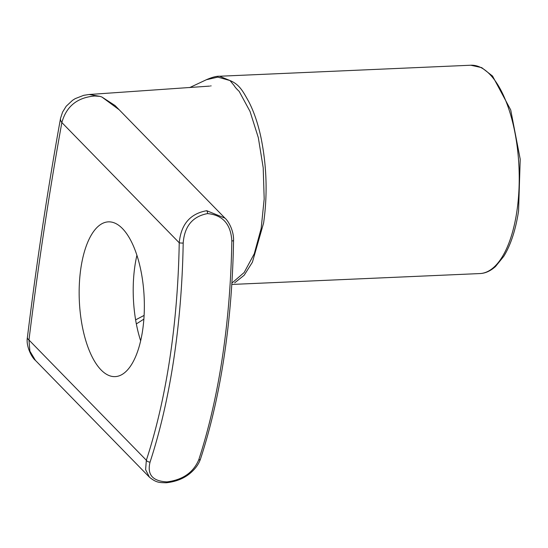 <?xml version="1.0" encoding="UTF-8"?>
<svg xmlns="http://www.w3.org/2000/svg" width="548" height="548" viewBox="0 0 548 548"><rect width="100%" height="100%" fill="white"/><g stroke="black" fill="none" stroke-linecap="round" stroke-linejoin="round"><path stroke-width="0.82" d="M166.996 481.898A2.98 1.247 87.5 0 1 166.167 482.774C159.701 482.569 156.468 482.939 149.446 477.198L145.61 469.65L146.343 460.245A2.98 1.808 18.1 0 0 150.063 462.074C146.926 474.595 152.57 481.206 166.996 481.898C182.717 479.87 193.286 472.547 198.705 459.936A414.267 173.6 -92.5 0 0 222.337 357.666A414.267 173.6 -92.5 0 0 231.831 240.915A2.98 0.39 1 0 0 233.558 240.593C233.934 229.954 227.742 220.296 224.988 218.152L115.059 105.545L101.88 97.01L99.948 96.359L94.763 96.003C77.323 97.462 66.356 106.312 61.856 122.553C49.094 193.197 38.134 265.677 28.969 340.007L29.88 351.124L35.442 360.413L149.46 477.212M224.988 218.152L206.733 210.706C190.163 213.651 180.998 224.351 179.23 242.791L61.856 122.553A17.872 8.336 -168.4 0 1 60.554 118.258C47.608 189.944 36.552 263.013 27.4 337.472L27.4 337.472A17.872 5.37 -174.2 0 0 28.969 340.007L146.343 460.245A411.288 172.346 -92.5 0 0 169.805 358.7A411.288 172.346 -92.5 0 0 179.23 242.791A2.98 0.39 1 0 0 183.19 243.045A414.267 173.6 87.5 0 1 173.695 359.796A414.267 173.6 87.5 0 1 150.063 462.074M80.953 267.684A77.46 32.455 87.5 0 1 108.36 221.858A77.46 32.455 87.5 0 1 142.555 330.793A77.46 32.455 87.5 0 1 115.148 376.62A77.46 32.455 87.5 0 1 80.953 267.684M140.651 340.822A77.46 32.455 87.5 0 1 135 265.314A77.46 32.455 87.5 0 1 136.904 255.279M231.879 283.097L244.141 272.534L254.258 253.793L261.156 228.502L264.184 198.951L263.204 167.757L258.327 137.678L250.025 111.422L239.147 91.338C236.722 89.105 235.044 87.166 234.099 85.509L229.989 80.549C239.723 84.508 243.216 91.852 248.73 101.592C253.806 111.402 257.834 123.129 260.821 136.794C266.746 165.448 267.677 194.17 263.615 222.974L252.409 262.204L244.168 275.247L234.674 282.823M60.554 118.258L62.575 112.114L66.212 106.23L72.535 100.325L75.213 98.633L83.707 95.325L89.153 94.496L99.948 96.359M101.88 97.01L119.211 109.792M219.577 76.24L229.989 80.549L217.823 77.117L206.349 79.734C212.158 77.227 216.563 76.062 219.577 76.24L470.766 65.226L481.713 67.63L492.536 76.049L510.715 109.963L520.216 159.221L518.559 211.103C515.641 229.968 510.715 245.038 503.783 256.306L495.502 266.527C490.474 271.02 485.275 273.363 479.904 273.562A104.271 43.696 -92.5 0 0 516.798 211.871A104.271 43.696 -92.5 0 0 470.766 65.226M231.831 240.915C230.831 224.153 222.748 215.049 207.576 213.59C192.608 216.385 184.477 226.208 183.19 243.045M198.705 459.936A2.98 1.808 18.1 0 0 200.52 458.916L200.52 458.916C198.862 463.841 195.718 468.362 191.081 472.479C184.621 478.253 176.319 481.685 166.167 482.774L166.167 482.774M144.103 315.415L135.616 319.861M206.733 210.706A2.98 1.247 87.5 0 1 207.576 213.59M200.52 458.916C210.603 428.077 218.46 394.067 224.098 356.899C229.701 319.717 232.859 280.946 233.558 240.593M211.124 85.872L210.514 85.968M209.603 86.111L89.18 94.496M231.79 284.446L479.904 273.562M189.642 87.605L206.349 79.741M143.864 319.128L136.349 323.923M27.4 337.472C25.749 345.857 31.716 357.563 35.442 360.42"/></g></svg>
